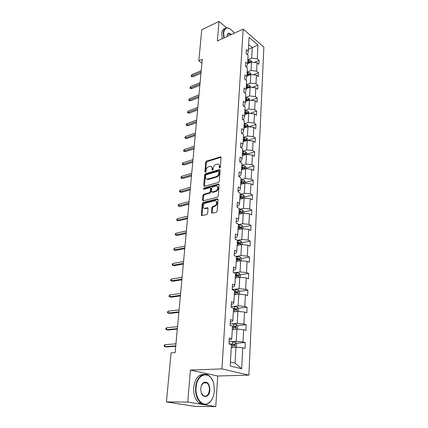 <?xml version="1.0" encoding="UTF-8"?>
<svg xmlns="http://www.w3.org/2000/svg" width="428" height="428" viewBox="0 0 428 428"><rect width="100%" height="100%" fill="white"/><g stroke="black" fill="none" stroke-linecap="round" stroke-linejoin="round"><path stroke-width="0.64" d="M219.746 168.054L220.345 167.246L221.051 157.547L220.49 156.851L206.515 161.163L205.686 162.287L204.894 171.826L205.37 172.302L205.954 171.51L206.055 170.269C206.35 168.477 207.238 167.268 208.725 166.653L210.298 166.219C211.523 166.219 212.122 166.968 212.101 168.466L212.004 169.718L212.491 170.2L213.085 169.397L213.181 168.145C213.465 166.337 214.364 165.122 215.883 164.491L217.494 164.052C218.74 164.052 219.35 164.807 219.334 166.31L219.243 167.573L219.746 168.054M211.502 212.416L212.202 213.203L216.284 212.224L217.167 211.052L217.996 199.614L217.322 198.843L203.097 202.492L202.246 203.637L201.31 214.872L201.984 215.653L206.788 214.498L207.655 213.342L208.035 208.479L207.366 207.708L204.857 208.324C202.246 208.934 202.781 203.744 205.37 203.209L214.851 200.796C217.499 200.197 216.975 205.44 214.321 205.975L212.743 206.366L211.876 207.532L211.502 212.416L212.245 213.192M190.38 370.07L187.758 402.063L166.412 401.94L194.628 406.354L215.76 406.6L217.745 375.998L248.882 375.131L221.939 368.904L190.38 370.07L217.745 375.998M226.589 27.841L218.976 21.4L217.371 40.986L243.179 29.099L221.939 368.904M218.976 21.4L201.765 29.746L198.811 60.792L201.909 63.114M166.412 401.94L171.072 352.849L175.143 352.597L202.267 59.257L198.811 60.792M218.462 182.446L219.329 181.285L220.126 170.307L219.527 169.595L205.477 173.709L204.643 174.838L203.744 185.629L204.343 186.357L218.462 182.446M219.072 184.81L218.259 196.013L217.387 197.18L203.177 200.855L202.54 200.101L202.936 195.371L203.781 194.232L209.436 192.718L210.292 191.573L210.533 188.432L209.913 187.694L203.905 189.326C203.311 189.026 203.364 188.593 204.07 188.02L218.435 184.067L219.072 184.81M187.758 402.063L215.76 406.6M230.205 366.02L231.436 344.61L228.98 343.925L229.333 337.954L231.778 338.666L232.49 326.206L230.071 325.446L230.414 319.614L232.827 320.395L233.528 308.224L231.136 307.395L231.473 301.697L233.854 302.548L234.539 290.649L232.179 289.756L232.506 284.187L234.854 285.101L235.523 273.465L233.196 272.513L233.522 267.067L235.839 268.04L236.491 256.666L234.196 255.65L234.507 250.327L236.796 251.359L237.433 240.231L235.17 239.161L235.475 233.95L237.733 235.042L238.359 224.154L236.122 223.025L236.422 217.932L238.653 219.077L239.263 208.42L237.053 207.243L237.347 202.251L239.552 203.45L240.151 193.023L237.968 191.792L238.252 186.913L240.429 188.154L241.018 177.946L238.861 176.668L239.14 171.89L241.29 173.179L241.868 163.18L239.734 161.859L240.012 157.178L242.136 158.515L242.697 148.719L240.59 147.355L240.862 142.77L242.96 144.15L243.511 134.558L241.429 133.151L241.697 128.657L243.767 130.075L244.308 120.675L242.253 119.23L242.51 114.827L244.565 116.282L245.094 107.07L243.056 105.588L243.313 101.276L245.34 102.768L245.859 93.732L243.848 92.218L244.099 87.986L246.1 89.516L246.608 80.657L244.623 79.105L244.864 74.959L246.849 76.521L247.347 67.833L245.383 66.254L245.624 62.183L247.582 63.777L248.069 55.26L246.127 53.644L246.362 49.653L248.299 51.28L249.101 37.38L257.945 45.031L257.255 58.775L259.117 60.332L258.924 64.259L257.057 62.713L256.634 71.134L258.517 72.664L258.319 76.666L256.431 75.146L256.003 83.728L257.902 85.226L257.704 89.308L255.794 87.82L255.356 96.568L257.276 98.033L257.073 102.19L255.147 100.735L254.697 109.659L256.639 111.087L256.431 115.33L254.483 113.907L254.023 123.007L255.992 124.404L255.778 128.726L253.809 127.341L253.339 136.623L255.329 137.976L255.109 142.385L253.119 141.042L252.643 150.506L254.649 151.828L254.43 156.322L252.413 155.016L251.931 164.678L253.959 165.957L253.74 170.542L251.696 169.279L251.204 179.139L253.258 180.37L253.028 185.056L250.969 183.837L250.46 193.895L252.541 195.088L252.306 199.865L250.22 198.694L249.701 208.966L251.808 210.111L251.568 214.99L249.454 213.861L248.93 224.352L251.059 225.449L250.813 230.43L248.679 229.355L248.138 240.071L250.294 241.114L250.043 246.207L247.882 245.18L247.331 256.131L249.513 257.116L249.256 262.321L247.068 261.348L246.507 272.54L248.716 273.465L248.454 278.783L246.239 277.874L245.661 289.307L247.898 290.179L247.63 295.614L245.388 294.764L244.8 306.453L247.063 307.261L246.79 312.82L244.516 312.033L243.917 323.991L246.212 324.729L245.934 330.416L243.628 329.694L243.013 341.924L245.34 342.598L245.057 348.408L242.724 347.761L241.665 368.765L230.205 366.02M248.882 375.131L263.857 47.091L243.179 29.099M232.302 329.507L236.914 329.105L236.245 341.341L231.04 341.71M236.245 341.341L243.013 341.924M236.914 329.105L243.628 329.694M229.215 339.955L230.976 339.827L231.778 338.666M233.314 311.937L237.882 311.44L237.23 323.402L232.067 323.884M237.23 323.402L243.917 323.991M237.882 311.44L244.516 312.033M230.28 321.899L232.024 321.733L232.827 320.395M234.298 294.758L238.824 294.17L238.182 305.865L233.078 306.453M238.182 305.865L244.8 306.453M238.824 294.17L245.388 294.764M231.323 304.249L233.046 304.046L233.854 302.548M235.266 277.954L239.744 277.274L239.118 288.713L234.062 289.403M239.118 288.713L245.661 289.307M239.744 277.274L246.239 277.874M232.34 286.995L234.046 286.755L234.854 285.101M236.213 261.508L240.648 260.748L240.038 271.941L235.026 272.727M240.038 271.941L246.507 272.54M240.648 260.748L247.068 261.348M233.34 270.122L235.031 269.849L235.839 268.04M237.139 245.421L241.531 244.575L240.932 255.527L235.972 256.409M240.932 255.527L247.331 256.131M241.531 244.575L247.882 245.18M234.314 253.617L235.989 253.312L236.796 251.359M238.043 229.67L242.392 228.75L241.809 239.466L237.428 240.333M241.809 239.466L248.138 240.071M242.392 228.75L248.679 229.355M235.266 237.465L236.925 237.128L237.733 235.042M238.931 214.246L243.238 213.251L242.665 223.748L238.326 224.689M242.665 223.748L248.93 224.352M243.238 213.251L249.454 213.861M236.203 221.656L237.845 221.292L238.653 219.077M239.798 199.143L244.067 198.078L243.505 208.356L239.209 209.372M243.505 208.356L249.701 208.966M244.067 198.078L250.22 198.694M237.117 206.184L238.744 205.793L239.552 203.45M240.648 184.35L244.88 183.221L244.329 193.285L240.071 194.371M244.329 193.285L250.46 193.895M244.88 183.221L250.969 183.837M238.011 191.032L239.621 190.615L240.429 188.154M241.483 169.857L245.672 168.664L245.137 178.524L240.916 179.674M245.137 178.524L251.204 179.139M245.672 168.664L251.696 169.279M238.888 176.197L240.483 175.753L241.29 173.179M242.296 155.658L246.453 154.401L245.923 164.058L241.745 165.278M245.923 164.058L251.931 164.678M246.453 154.401L252.413 155.016M239.744 161.666L241.328 161.196L242.136 158.515M243.099 141.738L247.213 140.421L246.699 149.891L242.558 151.164M246.699 149.891L252.643 150.506M247.213 140.421L253.119 141.042M240.659 147.403L242.152 146.932L242.96 144.15M243.885 128.095L247.962 126.72L247.454 136.002L243.35 137.334M247.454 136.002L253.339 136.623M247.962 126.72L253.809 127.341M241.745 133.359L242.965 132.958L243.767 130.075M244.65 114.715L248.695 113.286L248.197 122.387L244.131 123.778M248.197 122.387L254.023 123.007M248.695 113.286L254.483 113.907M242.778 119.599L243.757 119.262L244.565 116.282M245.405 101.591L249.417 100.115L248.925 109.038L244.896 110.483M248.925 109.038L254.697 109.659M249.417 100.115L255.147 100.735M243.773 106.112L244.538 105.834L245.34 102.768M246.148 88.724L250.118 87.194L249.642 95.947L245.645 97.44M249.642 95.947L255.356 96.568M250.118 87.194L255.794 87.82M244.73 92.881L245.298 92.667L246.1 89.516M246.87 76.098L250.813 74.52L250.343 83.107L246.384 84.648M250.343 83.107L256.003 83.728M250.813 74.52L256.431 75.146M245.651 79.913L246.047 79.752L246.849 76.521M247.587 63.708L251.487 62.087L251.033 70.508L247.1 72.102M251.033 70.508L256.634 71.134M251.487 62.087L257.057 62.713M246.544 67.185L247.582 63.777M248.411 49.311L252.279 47.642L251.707 58.149L247.812 59.786M251.707 58.149L257.255 58.775M257.945 45.031L252.279 47.642L248.684 44.587M230.435 362.013L235.058 363.153L235.93 347.178L231.27 347.477M247.405 54.704L248.299 51.28M235.93 347.178L242.724 347.761M241.665 368.765L235.058 363.153M254.152 62.386L259.117 60.332M253.189 74.788L258.517 72.664M252.178 87.419L257.902 85.226M251.118 100.302L257.276 98.033M250 113.425L256.639 111.087M248.818 126.811L255.992 124.404M247.721 140.411L255.329 137.976M246.977 154.15L254.649 151.828M246.218 168.167L253.959 165.957M245.442 182.467L253.258 180.37M244.65 197.062L252.541 195.088M240.98 212.62L241.322 212.539M243.842 211.956L251.808 210.111M239.396 227.931L240.429 227.712M243.018 227.161L251.059 225.449M237.433 243.607L239.482 243.211M242.178 242.687L250.294 241.114M236.331 259.411L238.455 259.042M241.194 260.802L241.317 258.533L249.513 257.116M235.405 275.52L237.219 275.241M240.376 274.755L248.716 273.465M234.458 291.971L235.234 291.869M239.396 291.313L247.898 290.179M238.391 308.24L247.063 307.261M237.347 325.537L246.212 324.729M236.277 343.219L245.34 342.598M219.901 167.985L219.992 166.701L218.788 164.496M211.56 166.647L212.759 168.846L212.657 170.119M221.03 157.269L207.168 161.549L206.344 162.672L205.552 172.211M220.094 169.991L206.141 174.078L205.306 175.207L204.445 186.335M218.943 171.644L218.441 171.163L206.21 174.736L205.622 175.528L205.515 176.85C205.488 178.401 206.114 179.166 207.387 179.139L216.108 176.673C217.649 176.058 218.564 174.827 218.847 172.987L218.943 171.644L219.601 172.029L218.901 171.361M206.751 179.102L208.056 179.509L208.388 179.439L207.724 179.07M219.601 172.029L219.505 173.367C219.222 175.207 218.312 176.432 216.771 177.048L208.388 179.439M210.469 187.994L211.207 188.791L210.961 191.931L210.105 193.076L204.456 194.585L203.61 195.724L203.257 200.839M219.034 184.452L204.739 188.379L204.145 189.267M215.391 191.123C217.964 190.562 218.558 185.538 216.006 186.036L212.486 186.983L211.63 188.133L211.384 191.273L212.695 192.381L212.095 192.006L215.391 191.123L216.065 191.487C218.59 189.716 218.981 188.026 217.221 186.421M216.065 191.487L212.769 192.37M216.124 201.155C217.954 202.802 217.579 204.525 215 206.328L213.422 206.719L212.556 207.874L212.186 212.759M204.295 208.334L205.536 208.666L204.959 208.302M207.987 208.061L205.638 208.645M217.948 199.213L203.776 202.84L202.926 203.979L202.048 215.637M251.851 62.124L250.883 60.594L247.801 59.979M250.685 62.424L250.284 61.776L247.716 61.466M247.673 62.194L249.203 62.226L250.284 61.776M247.662 62.408L250.107 62.659M201.085 72L191.68 76.045L192.75 76.81L191.081 76.286L191.68 76.045L191.814 74.681L201.214 70.625M192.75 76.81L200.967 73.295M191.081 76.286L191.814 74.681M234.202 33.234L232.95 31.485C228.028 26.456 224.925 26.927 223.641 32.886L224.138 37.873M223.785 38.033L223.256 32.844C223.646 29.329 225.091 27.66 227.578 27.836L230.029 28.82M227.118 36.498L227.396 34.561C228.236 32.924 229.547 32.924 231.329 34.561M222.218 38.755L221.699 33.571C221.993 30.639 223.09 28.976 224.989 28.58M228.22 33.823L228.504 33.978M230.949 34.732L229.114 33.7L227.338 34.861L227.166 35.449M214.353 390.957L213.893 384.531C211.389 370.391 196.955 372.205 196.115 387.506C195.018 398.243 202.594 407.451 208.639 403.069C211.946 400.688 213.85 396.649 214.353 390.957M212.957 397.345C211.865 400.121 210.367 402.143 208.457 403.406C205.9 404.968 203.364 404.813 200.85 402.951C197.062 399.575 195.318 394.413 195.617 387.468C196.222 377.55 203.45 371.338 208.811 375.602C210.469 376.827 211.801 378.652 212.807 381.075M209.902 390.117C209.634 397.815 202.048 398.955 200.925 391.272L200.78 388.394C201.048 385.66 201.952 383.702 203.498 382.525C207.425 381.182 209.56 383.713 209.902 390.117M201.31 392.797L203.209 395.611C206.467 397.13 208.538 395.285 209.42 390.074C209.533 386.832 208.693 384.446 206.901 382.921C205.718 382.086 204.531 382.07 203.332 382.862L201.283 385.826M203.958 404.39C202.203 404.653 200.523 404.166 198.918 402.941C195.131 399.57 193.392 394.418 193.697 387.495C194.943 378.78 198.314 374.409 203.808 374.372M205.911 382.407L206.366 382.932M181.295 404.267L179.583 404M180.311 404.176L176.309 403.486M251.273 74.574L250.203 72.899L247.09 72.289M250 74.847L249.599 74.114L247.004 73.803M246.961 74.515L248.508 74.552L249.599 74.114M246.951 74.766L249.492 75.05M250.605 87.248L249.513 85.439L246.373 84.835M249.289 87.515L248.903 86.686L246.282 86.381M246.239 87.071L248.903 86.686M246.223 87.355L248.845 87.665M199.972 84.043L190.492 87.97L191.578 88.724L189.893 88.189L190.492 87.97L190.631 86.584L200.101 82.641M191.578 88.724L199.855 85.306M189.893 88.189L190.631 86.584M198.838 96.305L189.288 100.115L190.385 100.853L188.684 100.318L189.288 100.115L189.427 98.702L198.972 94.877M190.385 100.853L198.726 97.541M188.684 100.318L189.427 98.702M249.904 100.168L248.807 98.221L245.635 97.621M248.54 100.436L248.192 99.499L245.544 99.194M245.506 99.874L248.192 99.499M245.485 100.195L248.251 100.532M197.683 108.798L188.058 112.484L189.171 113.201L187.448 112.66L188.058 112.484L188.202 111.045L197.822 107.342M189.171 113.201L197.576 109.996M187.448 112.66L188.202 111.045M249.192 113.34L248.09 111.248L244.886 110.659M244.736 113.276L247.539 113.618L247.464 112.564L244.795 112.264M244.757 112.917L247.464 112.564M196.506 121.525L186.811 125.078L187.929 125.784L186.196 125.238L186.811 125.078L186.956 123.612L196.645 120.043M187.929 125.784L196.399 122.692M186.196 125.238L186.276 124.425L186.956 123.612M248.465 126.774L248.491 126.212L247.357 124.527L244.121 123.949M243.965 126.618L246.785 126.956L246.726 125.886L244.03 125.586M243.992 126.223L246.726 125.886M195.307 134.494L185.533 137.912L186.672 138.597L184.917 138.046L185.533 137.912L185.682 136.42L195.446 132.985M186.672 138.597L195.205 135.623M184.917 138.046L185.003 137.222L185.682 136.42M247.721 140.475L247.759 139.753L246.608 138.073L243.345 137.5M243.184 140.229L246.014 140.555L245.972 139.475L243.248 139.17M243.211 139.79L245.972 139.475M194.087 147.708L184.238 150.988L185.383 151.656L183.617 151.1L184.238 150.988L184.388 149.468L194.232 146.173M185.383 151.656L193.986 148.805M183.617 151.1L183.703 150.255L184.388 149.468M246.961 154.454L247.01 153.566L245.849 151.892L242.548 151.325M242.387 154.107L245.228 154.433L245.201 153.331L242.451 153.031M242.414 153.625L245.201 153.331M192.841 161.185L182.911 164.315L184.077 164.962L182.291 164.4L182.911 164.315L183.066 162.763L192.985 159.617M184.077 164.962L192.744 162.239M182.291 164.4L182.376 163.544L183.066 162.763M246.191 168.718L246.244 167.653L245.073 165.984L241.734 165.433M241.574 168.268L244.425 168.589L244.415 167.466L241.638 167.166M241.606 167.744L244.415 167.466M207.457 179.482L207.821 179.38M191.573 174.918L181.563 177.898L182.74 178.524L180.937 177.962L181.563 177.898L181.723 176.315L191.717 173.319M182.74 178.524L191.476 175.935M180.937 177.962L181.028 177.085L181.723 176.315M245.399 183.275L245.469 182.028L244.281 180.37L240.911 179.824M240.745 182.719L243.607 183.029C244.19 182.847 244.19 182.467 243.618 181.895L240.809 181.595M240.777 182.146L243.618 181.895M190.278 188.925L180.188 191.744L181.381 192.349L179.562 191.781L180.188 191.744L180.349 190.134L190.428 187.298M181.381 192.349L190.187 189.904M179.562 191.781L179.648 190.888L180.349 190.134M244.591 198.132L244.672 196.703L243.473 195.045L240.065 194.51M239.894 197.469L242.772 197.773C243.377 197.592 243.382 197.206 242.799 196.618L239.958 196.324M239.931 196.848L242.799 196.618M188.957 203.214L178.786 205.863L179.99 206.446L178.155 205.873L178.786 205.863L178.952 204.22L189.112 201.551M179.99 206.446L188.871 204.145M178.155 205.873L178.246 204.959L178.952 204.22M243.773 213.305L243.858 211.678L242.644 210.03L239.204 209.506M239.027 212.523L241.916 212.823C242.548 212.641 242.564 212.251 241.964 211.651L239.097 211.352M239.065 211.855L241.964 211.651M187.608 217.788L177.358 220.265L178.578 220.821L176.721 220.243L177.358 220.265L177.524 218.585L187.764 216.092M178.578 220.821L187.528 218.671M176.721 220.243L176.812 219.313L177.524 218.585M242.933 228.798L243.029 226.968L241.804 225.331L238.321 224.818M238.145 227.899L241.044 228.194C241.697 228.012 241.718 227.616 241.114 226.995L238.214 226.706M238.187 227.182L241.114 226.995M186.234 232.655L175.897 234.951L177.133 235.486L175.261 234.902L175.897 234.951L176.069 233.244L186.394 230.927M177.133 235.486L186.159 233.495M175.261 234.902L175.352 233.956L176.069 233.244M242.071 244.629L242.184 242.585L240.943 240.959L237.422 240.456M237.24 243.602L240.172 243.89C240.83 243.703 240.857 243.302 240.258 242.676L237.31 242.382M237.289 242.831L240.258 242.676M184.832 247.833L174.41 249.936L175.662 250.45L173.768 249.856L174.41 249.936L174.587 248.192L184.992 246.068M175.662 250.45L184.757 248.62M173.768 249.856L173.864 248.893L174.587 248.192M241.317 258.533L240.06 256.918L235.908 256.409M236.32 259.641L239.284 259.93C239.942 259.737 239.974 259.325 239.391 258.694L236.39 258.394M236.368 258.817L238.171 258.908L238.696 259.684M183.398 263.327L172.891 265.232L174.159 265.713L172.243 265.119L172.891 265.232L173.067 263.45L183.564 261.519M174.159 265.713L183.328 264.06M172.243 265.119L172.345 264.13L173.067 263.45M240.301 277.328L240.434 274.83L239.161 273.225L233.608 272.679M235.379 276.033L238.375 276.317C239.033 276.119 239.075 275.702 238.503 275.065L235.448 274.76M235.427 275.15L237.278 275.252L237.775 276.055M181.937 279.142L171.344 280.838L172.623 281.298L170.692 280.693L171.344 280.838L171.521 279.024L182.109 277.301M172.623 281.298L181.873 279.821M170.692 280.693L170.793 279.687L171.521 279.024M239.386 294.218L239.536 291.484L238.246 289.89L232.206 289.333M234.416 292.784L237.444 293.068C238.102 292.864 238.15 292.436 237.594 291.789L234.491 291.484M234.469 291.837L236.363 291.955L236.839 292.784M180.445 295.293L169.761 296.775L171.061 297.203L169.108 296.593L169.761 296.775L169.943 294.919L180.616 293.41M171.061 297.203L180.386 295.914M169.108 296.593L169.21 295.566L169.943 294.919M238.45 311.493L238.61 308.508L237.305 306.924L231.2 306.373M233.431 309.909L236.491 310.193C237.155 309.979 237.208 309.546 236.663 308.893L233.506 308.577M233.485 308.904L235.427 309.032L235.881 309.888M168.332 311.151L167.594 311.777L167.487 312.831L168.145 313.045L168.332 311.151L179.097 309.867M178.92 311.787L168.145 313.045L169.461 313.446L178.867 312.354M237.492 329.159L237.668 325.911L236.347 324.344L230.168 323.798M232.42 327.42L235.523 327.698C236.181 327.479 236.245 327.04 235.71 326.377L231.944 326.034M232.484 326.35L234.469 326.489L234.897 327.377M166.685 327.73L165.941 328.335L165.834 329.41L166.497 329.667L166.685 327.73L177.54 326.682M177.358 328.645L166.497 329.667L167.829 330.031L177.315 329.143M236.433 347.22L236.7 343.711L235.363 342.159L229.114 341.614M231.393 345.332L234.528 345.605C235.186 345.38 235.261 344.931 234.737 344.256L228.985 343.812M229.595 344.096L233.49 344.342L233.891 345.268M165.005 344.663L164.256 345.252L164.143 346.348L164.807 346.643L165.005 344.663L175.951 343.861M175.769 345.867L164.807 346.643L166.16 346.974L175.726 346.305M219.992 166.701L219.334 166.31M212.663 170.098L212.004 169.718M212.759 168.846L212.101 168.466M205.552 172.2L204.894 171.826M206.344 162.672L205.686 162.287M207.168 161.549L206.515 161.163M220.982 157.279L220.334 156.883M219.901 167.958L219.243 167.573M204.413 185.987L203.744 185.629M205.306 175.207L204.643 174.838M206.141 174.078L205.477 173.709M220.062 170.002L219.404 169.616M216.771 177.048L216.108 176.673M219.505 173.367L218.847 172.987M203.214 200.448L202.54 200.101M203.61 195.724L202.936 195.371M204.456 194.585L203.781 194.232M210.105 193.076L209.436 192.718M210.961 191.931L210.292 191.573M211.207 188.791L210.533 188.432M204.739 188.379L204.07 188.02M219.008 184.457L218.344 184.088M212.556 207.874L211.876 207.532M213.422 206.719L212.743 206.366M215 206.328L214.321 205.975M207.976 208.045L207.329 207.714M201.995 215.204L201.31 214.872M202.926 203.979L202.246 203.637M203.776 202.84L203.097 202.492M217.938 199.213L217.264 198.859M250.813 62.365L250.91 60.637M248.679 61.455L248.764 59.968M248.572 63.296L248.625 62.397M250.129 74.793L250.23 72.942M247.978 73.798L248.063 72.284M247.871 75.697L247.924 74.756M249.433 87.462L249.54 85.482M247.266 86.376L247.352 84.83M247.154 88.334L247.207 87.355M248.721 100.371L248.834 98.258M246.539 99.194L246.624 97.621M246.421 101.217L246.48 100.189M247.994 113.532L248.117 111.285M245.795 112.264L245.886 110.659M245.677 114.351L245.736 113.281M247.256 126.961L247.384 124.569M245.035 125.586L245.132 123.949M244.918 127.747L244.982 126.624M246.501 140.651L246.64 138.116M244.265 139.175L244.361 137.506M244.142 141.406L244.206 140.234M245.731 154.62L245.881 151.935M243.479 153.037L243.575 151.335M243.35 155.337L243.42 154.117M244.944 168.873L245.105 166.027M242.676 167.182L242.778 165.443M242.542 169.558L242.617 168.279M244.142 183.419L244.308 180.407M241.857 181.611L241.959 179.84M241.718 184.067L241.793 182.735M243.329 198.266L243.5 195.088M241.023 196.34L241.125 194.531M240.878 198.876L240.959 197.49M242.489 213.428L242.676 210.073M240.167 211.379L240.274 209.533M240.022 213.995L240.103 212.55M241.638 228.91L241.831 225.374M239.295 226.733L239.402 224.844M239.145 229.435L239.231 227.926M240.766 244.725L240.975 240.996M238.407 242.414L238.519 240.488M238.246 245.207L238.337 243.634M239.022 242.911L240.242 242.671M239.878 260.882L240.092 256.961M237.497 258.432L237.61 256.463M237.331 261.315L237.428 259.678M238.123 258.897L239.354 258.683M238.968 277.392L239.193 273.267M236.566 274.797L236.684 272.786M236.4 277.783L236.497 276.076M237.203 275.236L238.444 275.044M238.038 294.271L238.278 289.933M235.619 291.527L235.737 289.472M235.443 294.608L235.544 292.832M236.261 291.933L237.513 291.768M237.085 311.531L237.337 306.967M234.651 308.631L234.769 306.523M234.469 311.814L234.571 309.958M235.298 309L236.566 308.861M236.117 329.175L236.379 324.381M233.656 326.115L233.779 323.964M233.469 329.405L233.581 327.474M234.319 326.452L235.598 326.339M235.122 347.231L235.4 342.197M232.639 344L232.768 341.795M232.447 347.397L232.565 345.391M233.314 344.299L234.603 344.214M220.992 157.162L220.49 156.851M220.062 169.905L219.527 169.595M208.056 179.509L207.387 179.139M212.695 192.381L212.021 192.022M219.008 184.388L218.435 184.067M205.536 208.666L204.857 208.324M207.96 208.008L207.366 207.708M217.927 199.164L217.322 198.843M229.114 33.7L227.573 34.411M227.338 34.861L227.396 34.561M198.918 402.941L200.85 402.951M206.901 382.921L203.15 382.996M203.332 382.862L203.498 382.525M208.639 403.069L208.457 403.406M238.171 258.908L239.391 258.694M237.278 275.252L238.503 275.065M236.363 291.955L237.594 291.789M235.427 309.027L236.663 308.893M234.469 326.489L235.71 326.377M233.49 344.342L234.737 344.256"/></g></svg>
